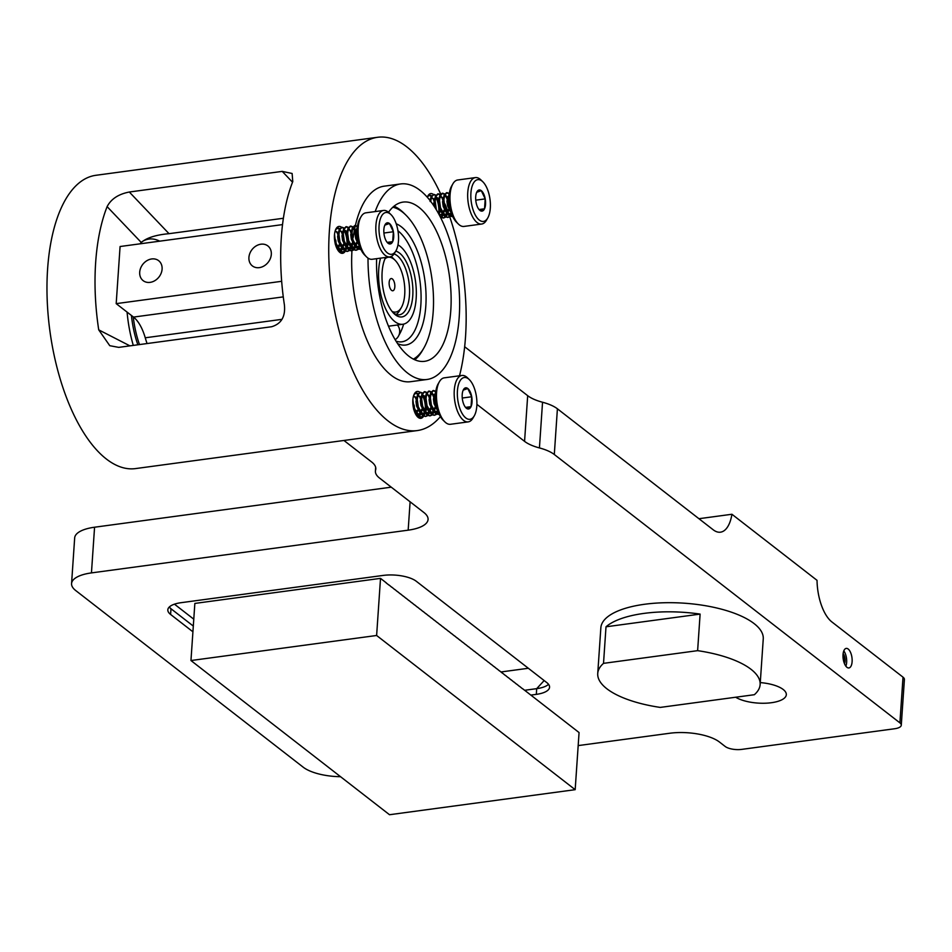 <?xml version="1.0" encoding="UTF-8"?>
<svg xmlns="http://www.w3.org/2000/svg" width="952" height="952" viewBox="0 0 952 952"><rect width="100%" height="100%" fill="white"/><g stroke="black" fill="none" stroke-linecap="round" stroke-linejoin="round"><path stroke-width="1.43" d="M760.267 682.596A27.751 10.305 3.9 0 1 786.316 694.698A27.751 10.305 3.9 0 1 771.406 702.719A27.751 10.305 3.9 0 1 735.67 697.233M848.184 649.038A9.865 4.427 82.3 0 0 846.245 648.395A9.865 4.427 82.3 0 0 842.996 656.666A9.865 4.427 82.3 0 0 846.947 667.304A9.865 4.427 82.3 0 0 848.886 667.947A9.865 4.427 82.3 0 0 852.135 659.677A9.865 4.427 82.3 0 0 848.184 649.038M147.072 343.553A62.892 28.215 -97.7 0 1 145.251 337.793A36.997 16.6 82.3 0 0 133.506 317.087L283.279 296.881M150.095 282.363A12.638 10.27 -52.2 0 0 161.162 273.212A12.638 10.27 -52.2 0 0 158.651 260.681A12.638 10.27 -52.2 0 0 151.701 258.956A12.638 10.27 -52.2 0 0 140.634 268.119A12.638 10.27 -52.2 0 0 143.145 280.65A12.638 10.27 -52.2 0 0 150.095 282.363M259.313 267.631A12.638 10.27 -52.2 0 0 270.38 258.468A12.638 10.27 -52.2 0 0 267.869 245.937A12.638 10.27 -52.2 0 0 260.907 244.212A12.638 10.27 -52.2 0 0 249.852 253.375A12.638 10.27 -52.2 0 0 252.363 265.905A12.638 10.27 -52.2 0 0 259.313 267.631M281.661 281.304L116.192 303.64L120.083 246.52L282.53 224.601M116.192 303.64L133.506 317.087M578.185 745.594L669.708 733.254A36.997 13.745 3.9 0 1 719.486 742.048L725.162 746.451A12.328 4.582 -176.1 0 0 741.751 749.379L894.654 728.744A12.328 4.582 -176.1 0 0 901.282 725.186A12.328 4.582 -176.1 0 0 899.902 722.865L903.02 677.169L831.869 621.93A36.997 16.6 -97.7 0 1 817.03 580.339L731.933 514.258L698.947 518.709M731.933 514.258A36.997 16.6 -97.7 0 1 720.486 532.18A36.997 16.6 -97.7 0 1 713.203 529.788L557.408 408.801L554.302 454.497A36.997 13.745 -176.1 0 0 539.427 447.928A36.997 13.745 3.9 0 1 524.564 441.359L476.904 404.35M524.564 441.359L527.682 395.675A36.997 13.745 -176.1 0 0 542.545 402.244A36.997 13.745 3.9 0 1 557.408 408.801M527.682 395.675L464.659 346.73M903.02 677.169A12.328 4.582 3.9 0 1 904.4 679.49L901.282 725.186M71.567 583.6L74.672 537.916A36.997 13.745 3.9 0 1 94.569 527.218L91.451 572.902A36.997 13.745 -176.1 0 0 71.567 583.6A36.997 13.745 -176.1 0 0 75.708 590.538L303.2 767.193A36.997 13.745 -176.1 0 0 340.554 776.701M343.934 440.467L371.661 461.994A36.997 13.745 3.9 0 1 375.802 468.931A36.997 13.745 3.9 0 1 375.612 470.038A36.997 13.745 -176.1 0 0 375.409 471.145A36.997 13.745 -176.1 0 0 379.55 478.082L423.914 512.533A36.997 13.745 3.9 0 1 428.067 519.471A36.997 13.745 3.9 0 1 408.17 530.169L410.11 501.799M94.569 527.218L391.272 487.174M91.451 572.902L408.17 530.169M174.454 604.175L193.768 619.181M501.038 671.957L528.336 668.268M193.304 626.071L170.979 608.745A24.669 9.163 3.9 0 1 170.027 607.912A24.669 9.163 3.9 0 1 169.254 607.055L170.979 608.745L170.598 614.457L192.911 631.783M548.53 684.298A24.669 9.163 3.9 0 1 547.662 685.035A24.669 9.163 3.9 0 1 536.702 688.653L524.635 690.283M530.847 695.103L536.309 694.365A24.669 9.163 -176.1 0 0 549.566 687.237A24.669 9.163 -176.1 0 0 546.805 682.608L416.322 581.291A24.669 9.163 -176.1 0 0 383.132 575.424L181.094 602.687A24.669 9.163 -176.1 0 0 167.826 609.827A24.669 9.163 -176.1 0 0 170.598 614.457M899.902 722.865L554.302 454.497M133.256 316.885A61.654 27.668 82.3 0 0 139.48 344.576M392.034 311.411A27.656 12.412 82.3 0 0 397.484 311.506A27.656 12.412 82.3 0 0 401.363 307.532A27.656 12.412 82.3 0 0 394.961 260.134A27.656 12.412 82.3 0 0 386.488 257.813A27.656 12.412 82.3 0 0 384.953 258.861M393.212 290.646A6.164 2.761 82.3 0 0 394.663 283.839A6.164 2.761 82.3 0 0 391.165 278.555A6.164 2.761 82.3 0 0 390.76 278.674A6.164 2.761 82.3 0 0 389.32 285.493A6.164 2.761 82.3 0 0 392.819 290.776A6.164 2.761 82.3 0 0 393.212 290.646M391.141 256.516A30.738 13.792 -97.7 0 1 392.569 257.766L394.961 260.134M401.363 307.532L399.673 310.447A30.738 13.792 -97.7 0 1 396.187 314.398M137.85 344.791A61.654 27.668 -97.7 0 1 131.435 315.481M159.734 241.177A77.683 34.855 82.3 0 0 142.038 241.701M403.636 324.12A57.953 26.002 -97.7 0 1 399.007 335.033M395.996 341.137A57.953 26.002 82.3 0 0 401.922 341.804A57.953 26.002 82.3 0 0 410.752 336.615A57.953 26.002 82.3 0 0 420.177 282.649A57.953 26.002 82.3 0 0 397.948 230.765M396.21 223.791A61.654 27.668 -97.7 0 1 424.306 276.485A61.654 27.668 -97.7 0 1 415.096 339.519A61.654 27.668 -97.7 0 1 397.531 343.553M413.358 359.118A77.683 34.855 82.3 0 0 419.677 353.965A77.683 34.855 82.3 0 0 423.783 348.17A77.683 34.855 82.3 0 0 405.814 215.009A77.683 34.855 82.3 0 0 392.867 207.215M423.783 348.17L422.438 350.503A80.158 35.962 -97.7 0 1 418.202 356.488A80.158 35.962 -97.7 0 1 414.751 359.773M397.972 244.878A40.698 18.255 -97.7 0 1 415.393 280.435A40.698 18.255 -97.7 0 1 409.098 320.61A40.698 18.255 -97.7 0 1 402.886 324.251A40.698 18.255 -97.7 0 1 383.013 302.212A40.698 18.255 -97.7 0 1 380.526 258.147M395.758 251.114A33.296 14.934 -97.7 0 1 411.764 278.817A33.296 14.934 -97.7 0 1 406.98 313.946A33.296 14.934 -97.7 0 1 393.866 313.47A33.296 14.934 -97.7 0 1 385.596 257.457A30.833 13.828 82.3 0 0 385.5 257.647M392.89 312.435A30.833 13.828 82.3 0 0 399.388 314.779A30.833 13.828 82.3 0 0 404.088 312.018A30.833 13.828 82.3 0 0 408.587 279.876A30.833 13.828 82.3 0 0 394.068 253.946M395.139 339.733L395.794 339.233A57.953 26.002 -97.7 0 1 395.199 339.828M394.033 206.203A80.158 35.962 -97.7 0 1 403.898 213.105L405.814 215.009M395.794 339.233L396.639 338.531L395.794 339.233M140.075 243.831A80.337 36.045 -97.7 0 1 141.265 242.462L107.112 206.632C111.086 198.98 118.488 194.113 129.317 192.018L282.22 171.384L292.121 173.478L292.776 181.582A147.976 66.402 82.3 0 0 281.316 237.548A147.976 66.402 82.3 0 0 284.386 304.795C285.624 316.504 281.375 323.811 271.629 326.738L118.726 347.373L109.766 345.695L98.722 329.856L129.924 345.862M129.317 192.018L169.028 233.68C155.997 234.846 146.739 237.774 141.265 242.462M169.028 233.68L283.387 218.258M376.599 258.67A80.337 36.045 82.3 0 0 424.58 361.332A80.337 36.045 82.3 0 0 450.796 310.411A80.337 36.045 82.3 0 0 403.089 202.098A80.337 36.045 82.3 0 0 388.523 212.248M440.728 194.101A147.976 66.402 82.3 0 0 377.658 137.278L95.89 175.299A147.976 66.402 82.3 0 0 47.6 269.083A147.976 66.402 82.3 0 0 135.47 468.598L417.238 430.578A147.976 66.402 82.3 0 0 440.407 416.619M377.658 137.278A147.976 66.402 82.3 0 0 329.368 231.062A147.976 66.402 82.3 0 0 417.238 430.578M459.507 375.778A147.976 66.402 82.3 0 0 465.528 336.794A147.976 66.402 82.3 0 0 449.713 216.735M107.112 206.632A147.976 66.402 82.3 0 0 95.652 262.597A147.976 66.402 82.3 0 0 98.722 329.856M426.484 408.11L425.068 411.978A13.566 6.081 82.3 0 0 425.306 409.729A13.566 6.081 82.3 0 0 422.414 395.413M419.939 392.319A13.566 6.081 82.3 0 0 417.262 391.439A13.566 6.081 82.3 0 0 412.835 400.03A13.566 6.081 82.3 0 0 420.891 418.321A13.566 6.081 82.3 0 0 423.592 416.226M414.453 409.693A13.566 6.081 82.3 0 0 414.12 405.064M438.598 213.688A13.566 6.081 82.3 0 0 438.801 211.868A13.566 6.081 82.3 0 0 435.897 197.552M435.766 195.541L433.386 194.47A13.566 6.081 82.3 0 0 430.744 193.577A13.566 6.081 82.3 0 0 427.305 197.219M348.123 243.105L346.707 246.973A13.566 6.081 82.3 0 0 346.956 244.724A13.566 6.081 82.3 0 0 344.065 230.408M341.578 227.314A13.566 6.081 82.3 0 0 338.9 226.433A13.566 6.081 82.3 0 0 334.473 235.025A13.566 6.081 82.3 0 0 342.53 253.315A13.566 6.081 82.3 0 0 345.243 251.221M336.092 244.688A13.566 6.081 82.3 0 0 335.758 240.059M368.019 258.123A98.651 44.268 82.3 0 0 427.02 379.479A98.651 44.268 82.3 0 0 459.221 316.957A98.651 44.268 82.3 0 0 400.637 183.95A98.651 44.268 82.3 0 0 375.171 211.582M352.062 248.71A98.651 44.268 82.3 0 0 351.931 250.757M348.515 227.421L346.468 226.659L344.017 229.289L343.232 234.359L343.969 240.618L349.217 250.043L351.942 250.804A98.651 44.268 82.3 0 0 410.645 381.692L427.02 379.479M133.292 345.409A80.337 36.045 -97.7 0 1 127.092 312.113M400.637 183.95L384.251 186.164A98.651 44.268 82.3 0 0 355.405 225.457M355.37 225.588A98.651 44.268 82.3 0 0 354.608 229.111M354.442 229.956A98.651 44.268 82.3 0 0 353.216 237.441M352.371 244.866A98.651 44.268 82.3 0 0 352.18 247.092M352.157 247.353A98.651 44.268 82.3 0 0 352.109 248.103M346.349 248.508A13.566 6.081 82.3 0 0 346.504 247.901M424.699 413.513A13.566 6.081 82.3 0 0 424.854 412.906M449.344 215.676A147.976 66.402 82.3 0 0 448.749 213.974M448.678 213.772A147.976 66.402 82.3 0 0 448.166 212.344M447.845 211.451A147.976 66.402 82.3 0 0 444.989 204.002M388.963 585.087L386.131 582.886M389.13 585.063L391.808 587.289M391.974 587.265L394.64 589.49M394.806 589.466L397.484 591.692M397.638 591.668L400.316 593.893M400.483 593.87L403.148 596.095M403.315 596.071L405.992 598.296M406.159 598.284L408.825 600.51M408.991 600.486L411.657 602.711M411.823 602.687L414.501 604.913M414.667 604.889L417.333 607.114M417.5 607.09L420.177 609.316M420.332 609.292L423.009 611.517M423.176 611.493L425.841 613.719M426.008 613.695L428.686 615.92M428.852 615.896L431.518 618.122M431.684 618.098L434.35 620.323M434.517 620.299L437.194 622.525M437.361 622.513L440.026 624.738M440.193 624.714L442.858 626.94M443.025 626.916L445.703 629.141M445.869 629.117L448.535 631.343M448.701 631.319L451.379 633.544M451.534 633.52L454.211 635.746M454.378 635.722L457.043 637.947M457.21 637.923L459.887 640.149M460.054 640.125L462.72 642.35M462.886 642.326L465.552 644.552M465.718 644.54L468.396 646.765M468.562 646.741L471.228 648.966M471.395 648.943L474.072 651.168M474.227 651.144L476.904 653.369M477.071 653.346L479.737 655.571M479.903 655.547L482.581 657.772M482.747 657.749L485.413 659.974M485.579 659.95L488.245 662.176M488.412 662.152L491.089 664.377M491.256 664.353L493.921 666.578M494.088 666.567L496.754 668.78M496.92 668.768L499.598 670.993M499.764 670.97L502.43 673.195M502.596 673.171L505.274 675.396M505.429 675.373L508.106 677.598M508.273 677.574L510.938 679.799M511.105 679.776L513.783 682.001M513.949 681.977L516.615 684.202M516.781 684.179L519.447 686.404M519.613 686.38L522.291 688.605M522.458 688.582L579.066 732.552L575.175 789.672L389.511 814.722L190.959 660.533L376.623 635.484L575.175 789.672M376.623 635.484L380.514 578.364L194.851 603.425L190.959 660.533M386.298 582.862L380.514 578.364M597.737 673.492L600.855 627.796A81.384 30.226 3.9 0 1 663.782 602.759A81.384 30.226 3.9 0 1 754.127 623.608A81.384 30.226 3.9 0 1 763.254 638.875L760.136 684.559A81.384 30.226 3.9 0 1 754.353 694.71L660.248 707.407A81.384 30.226 3.9 0 1 606.852 688.76A81.384 30.226 3.9 0 1 597.737 673.492A81.384 30.226 3.9 0 1 603.52 663.354L606.007 626.797L700.113 614.099A81.384 30.226 -176.1 0 0 606.007 626.797M603.52 663.354L697.626 650.656A81.384 30.226 3.9 0 1 751.021 669.304A81.384 30.226 3.9 0 1 760.136 684.559M700.113 614.099L697.626 650.656M843.615 661.057L845.067 660.866L843.793 654.643A6.402 2.88 82.3 0 0 843.127 653.596M843.02 654.75L843.793 654.643A6.402 2.88 82.3 0 1 845.067 660.866A6.402 2.88 82.3 0 1 844.507 663.758M845.864 666.198A9.865 4.427 82.3 0 0 843.805 650.882M843.936 662.223L845.067 660.866M379.075 225.85A21.087 9.46 82.3 0 0 384.56 249.721A21.087 9.46 82.3 0 0 395.925 250.828A21.087 9.46 82.3 0 0 398.471 240.927A21.087 9.46 82.3 0 0 391.046 214.676A21.087 9.46 82.3 0 0 379.075 225.85M395.925 250.828L394.64 253.042A23.431 10.508 -97.7 0 1 389.832 256.885A23.431 10.508 -97.7 0 1 375.921 225.303A23.431 10.508 -97.7 0 1 383.561 210.451A23.431 10.508 -97.7 0 1 389.213 212.879L391.046 214.676M383.561 210.451L365.865 212.831A23.431 10.508 82.3 0 0 361.058 216.687A23.431 10.508 82.3 0 0 358.226 227.683A23.431 10.508 82.3 0 0 366.484 256.838A23.431 10.508 82.3 0 0 372.137 259.277L389.832 256.885M366.484 256.838L364.664 255.041A21.087 9.46 -97.7 0 1 357.226 228.801A21.087 9.46 -97.7 0 1 359.785 218.9L361.058 216.687M357.416 226.85L356.345 232.597L357.071 238.845L358.844 243.843M357.559 225.85L355.798 232.669L356.536 238.916L359.511 245.985M357.262 226.243L355.203 225.481L352.764 228.111L351.978 233.18L352.704 239.44L357.964 248.865L360.963 249.567M357.024 226.624L354.656 225.553L352.216 228.182L351.431 233.252L352.157 239.511L353.323 243.188L357.416 248.936L360.927 249.483M352.883 226.838L350.836 226.064L348.384 228.706L347.599 233.775L348.337 240.023L353.597 249.46L356.31 250.209L358.154 249.364M358.392 249.138L359.868 246.973M352.656 227.207L350.288 226.136L347.849 228.778L347.063 233.847L347.789 240.094L348.956 243.771L353.049 249.531L355.762 250.281L357.857 249.21M358.095 248.96L359.63 246.318M348.289 227.802L345.921 226.731L343.47 229.361L342.684 234.442L343.422 240.689L344.588 244.366L348.682 250.114L351.395 250.876L353.775 249.948M354.025 249.721L355.643 247.246M356.024 246.223L356.345 245.14M351.395 250.876L353.478 249.805M353.727 249.543L355.298 246.794M355.798 245.211L356.226 242.95M344.148 228.016L342.089 227.242L339.65 229.884L338.864 234.954L339.602 241.201L344.85 250.638L347.575 251.387L349.408 250.543M349.658 250.316L351.276 247.829M351.657 246.806L351.966 245.723M343.922 228.385L341.554 227.314L339.102 229.956L338.317 235.025L339.055 241.284L340.221 244.95L344.303 250.709L347.028 251.471L349.11 250.388M349.36 250.138L350.931 247.389M351.431 245.794L351.847 243.545M334.545 234.251L335.235 241.796L340.483 251.221L343.208 251.982L345.04 251.126M345.29 250.9L346.897 248.424M347.29 247.401L347.599 246.318M335.473 244.545L339.935 251.292L342.66 252.054L344.743 250.983M344.993 250.721L346.564 247.972M347.052 246.389L347.48 244.129M339.721 252.328L340.673 251.721M340.923 251.495L342.53 249.007M342.922 247.996L343.232 246.901M339.567 252.197L340.376 251.566M340.626 251.316L342.196 248.567M342.684 246.984L343.113 244.724M337.889 250.197L338.162 249.602M338.555 248.579L338.864 247.496M338.317 247.568L338.745 245.307M356.905 238.071L356.393 234.335M354.775 229.42L353.204 227.135M356.405 239.166L356.357 238.143M355.858 234.406L355.632 233.442M355.203 231.931L354.227 229.491M353.954 228.98L352.99 227.564M352.537 238.666L352.026 234.93M352.038 239.761L351.99 238.738M351.478 235.001L351.264 234.025M350.836 232.526L349.86 230.086M349.586 229.563L348.622 228.159M348.17 239.25L347.658 235.513M347.67 240.344L347.623 239.321M347.111 235.596L346.897 234.62M346.468 233.109L345.493 230.67M343.803 239.845L343.291 236.108M339.781 228.599L337.722 227.837L335.544 229.86M343.303 240.939L343.255 239.916M342.744 236.179L342.53 235.203M342.101 233.704L341.113 231.265M339.555 228.98L336.425 228.182M339.436 240.428L338.924 236.691M338.936 241.522L338.888 240.499M338.377 236.774L338.162 235.798M337.734 234.287L336.746 231.86M335.068 241.023L334.557 237.286M337.972 248.151L339.388 244.283M338.281 248.401L339.769 245.021M336.27 246.961L336.913 247.722M338.115 248.722L340.054 249.174L341.887 248.139M342.339 247.556L343.755 243.688M337.448 247.651L340.59 249.103L342.077 248.412M342.649 247.806L344.136 244.426M338.638 231.61L337.615 236.465L338.246 241.082L341.28 247.139M342.482 248.139L344.422 248.579L346.254 247.544M338.377 233.668L338.793 241.011L339.912 244.152M341.827 247.068L344.969 248.508L346.445 247.817M347.016 247.222L348.503 243.831M343.006 231.015L341.982 235.882L342.613 240.487L345.647 246.544M346.861 247.544L348.789 247.996L350.633 246.961M351.074 246.378L352.49 242.51M342.744 233.073L343.16 240.416L344.279 243.557M346.195 246.473L349.336 247.925L350.812 247.222M351.395 246.627L352.871 243.248M347.373 230.432L346.349 235.287L346.992 239.904L350.015 245.961M351.228 246.961L353.156 247.401L355.001 246.366M355.453 245.794L356.869 241.927M347.111 232.49L347.528 239.833L348.646 242.974M350.562 245.89L353.704 247.33L355.179 246.639M355.762 246.044L357.238 242.653M351.752 229.837L350.717 234.692L351.359 239.309L354.382 245.366M355.596 246.366L357.524 246.818L359.368 245.771M351.478 231.895L351.907 239.238L353.013 242.379M354.929 245.295L358.071 246.746L359.535 246.068M356.119 229.254L355.084 234.109L355.727 238.726L358.749 244.783M355.846 231.312L356.274 238.655L357.381 241.796M335.282 242.01L334.509 236.298M335.735 243.629L334.521 234.727M339.65 241.415L338.876 235.703M337.912 233.335L335.699 231.372M340.102 243.034L338.888 234.132M338.115 232.693L335.973 231.3L334.89 232.014M344.017 240.832L343.244 235.12M342.28 232.74L341.292 231.419L339.317 230.955M344.469 242.451L343.255 233.537M342.482 232.098L340.34 230.717L339.186 231.538M348.396 240.237L347.611 234.525M346.659 232.157L345.659 230.824L343.684 230.36M348.837 241.856L347.623 232.954M346.849 231.514L344.707 230.122L343.553 230.943M352.764 239.654L351.978 233.942M351.026 231.562L350.027 230.241L348.051 229.777M353.204 241.261L351.99 232.359M351.217 230.919L349.075 229.539L347.92 230.36M357.131 239.059L356.345 233.347M355.393 230.979L354.406 229.646L352.43 229.182M357.571 240.677L357.678 238.44M357.25 234.704L356.357 231.776M355.584 230.336L353.442 228.944L352.288 229.765M357.25 228.575L356.667 229.182M383.858 229.575A10.674 4.796 82.3 0 0 384.18 235.037A10.674 4.796 82.3 0 0 387.619 242.867A10.674 4.796 82.3 0 0 388.095 243.284A10.674 4.796 82.3 0 0 392.688 241.641L393.366 231.752L389.451 223.494L384.858 225.136A10.674 4.796 82.3 0 0 383.858 229.575M388.095 243.284L392.688 241.641A10.674 4.796 82.3 0 0 393.366 231.752A10.674 4.796 82.3 0 0 389.451 223.494A10.674 4.796 82.3 0 0 385.155 224.553A10.674 4.796 82.3 0 0 384.858 225.136M387.178 242.379L392.688 241.641M383.906 233.026L393.366 231.752M457.424 390.867A21.087 9.46 82.3 0 0 462.91 414.727A21.087 9.46 82.3 0 0 474.274 415.834A21.087 9.46 82.3 0 0 476.821 405.933A21.087 9.46 82.3 0 0 469.395 379.693A21.087 9.46 82.3 0 0 457.424 390.867M474.274 415.834L472.989 418.047A23.431 10.508 -97.7 0 1 468.182 421.891A23.431 10.508 -97.7 0 1 454.271 390.308A23.431 10.508 -97.7 0 1 461.922 375.457A23.431 10.508 -97.7 0 1 467.575 377.885L469.395 379.693M461.922 375.457L444.227 377.849A23.431 10.508 82.3 0 0 439.419 381.692A23.431 10.508 82.3 0 0 436.575 392.688A23.431 10.508 82.3 0 0 444.834 421.855A23.431 10.508 82.3 0 0 450.486 424.283L468.182 421.891M444.834 421.855L443.013 420.046A21.087 9.46 -97.7 0 1 435.576 393.807A21.087 9.46 -97.7 0 1 438.134 383.906L439.419 381.692M435.766 391.855L434.695 397.603L435.433 403.85L437.194 408.848M435.909 390.855L434.148 397.674L434.885 403.934L437.86 410.99M435.611 391.248L433.553 390.487L431.113 393.117L430.328 398.186L431.066 404.445L436.313 413.87L439.324 414.584M435.385 391.629L433.005 390.558L430.566 393.188L429.78 398.269L430.518 404.517L431.684 408.194L435.766 413.942L439.277 414.489M431.244 391.843L429.185 391.07L426.746 393.712L425.96 398.781L426.698 405.028L431.946 414.465L434.671 415.215L436.504 414.37M436.754 414.144L438.217 411.978M431.018 392.212L428.638 391.141L426.198 393.783L425.413 398.852L426.151 405.112L427.305 408.777L431.399 414.536L434.124 415.298L436.206 414.215M436.444 413.965L437.979 411.335M426.877 392.438L424.818 391.665L422.379 394.295L421.593 399.376L422.319 405.623L427.579 415.048L430.304 415.81L432.137 414.953M432.387 414.727L433.993 412.252M434.374 411.228L434.695 410.145M426.651 392.807L424.271 391.736L421.831 394.366L421.046 399.447L421.784 405.695L422.938 409.372L427.031 415.12L429.757 415.881L431.839 414.81M432.077 414.548L433.648 411.811M434.148 410.217L434.576 407.956M422.498 393.021L420.451 392.248L418.011 394.89L417.226 399.959L417.952 406.218L423.212 415.643L425.925 416.393L427.769 415.548M428.019 415.322L429.626 412.835M430.007 411.823L430.328 410.728M422.272 393.39L419.903 392.331L417.464 394.961L416.678 400.03L417.404 406.29L418.571 409.967L422.664 415.715L425.389 416.476L427.472 415.393M427.71 415.143L429.281 412.394M429.78 410.812L430.209 408.551M412.894 399.257L413.584 406.802L418.844 416.226L421.558 416.988L423.39 416.131M423.64 415.917L425.258 413.43M425.639 412.406L425.96 411.323M413.822 409.55L418.297 416.31L421.01 417.059L423.104 415.988M423.342 415.726L424.913 412.99M425.413 411.395L425.841 409.134M418.071 417.333L419.023 416.726M419.273 416.5L420.891 414.013M421.272 413.001L421.593 411.907M417.916 417.202L418.725 416.571M418.975 416.322L420.546 413.573M421.046 411.99L421.462 409.729M416.238 415.203L416.512 414.608M416.905 413.584L417.214 412.502M416.678 412.573L417.095 410.312M435.266 403.077L434.755 399.34M433.124 394.425L431.565 392.141M434.767 404.172L434.719 403.148M434.207 399.423L433.981 398.448M433.565 396.936L432.577 394.509M432.303 393.985L431.339 392.569M430.887 403.672L430.387 399.935M430.387 404.767L430.352 403.743M429.84 400.007L429.614 399.031M429.185 397.531L428.21 395.092M427.936 394.58L426.972 393.164M426.52 404.255L426.008 400.53M426.02 405.35L425.972 404.338M425.473 400.602L425.247 399.626M424.818 398.126L423.842 395.687M422.152 404.85L421.641 401.113M418.13 393.616L416.083 392.843L413.894 394.866M421.653 405.945L421.605 404.921M421.105 401.185L420.879 400.221M420.451 398.709L419.475 396.27M417.904 393.985L414.774 393.188M417.785 405.433L417.273 401.708M417.285 406.528L417.238 405.516M416.726 401.78L416.512 400.804M416.083 399.305L415.108 396.865M413.418 406.028L412.906 402.291M416.643 413.406L418.118 410.026M414.62 411.966L415.262 412.728M416.476 413.727L418.404 414.18L420.248 413.144M420.689 412.561L422.105 408.694M415.81 412.656L418.951 414.108L420.427 413.418M421.01 412.811L422.486 409.431M417 396.615L415.964 401.47L416.607 406.087L419.63 412.145M420.843 413.144L422.771 413.596L424.616 412.549M416.726 398.674L417.154 406.016L418.261 409.158M420.177 412.073L423.319 413.513L424.806 412.823M425.377 412.228L426.853 408.848M421.367 396.032L420.332 400.887L420.974 405.504L423.997 411.55M425.211 412.549L427.139 413.001L428.983 411.966M429.435 411.383L430.851 407.515M421.093 398.091L421.522 405.421L422.628 408.563M424.544 411.478L427.686 412.93L429.173 412.24M429.745 411.633L431.22 408.253M425.734 395.437L424.699 400.292L425.342 404.909L428.364 410.966M429.578 411.966L431.506 412.418L433.35 411.371M433.803 410.8L435.219 406.932M425.461 397.496L425.889 404.838L426.996 407.98M428.912 410.895L432.053 412.335L433.541 411.645M434.112 411.05L435.599 407.67M430.102 394.854L429.066 399.709L429.709 404.314L432.732 410.372M433.945 411.371L435.873 411.823L437.718 410.788M429.828 396.913L430.256 404.243L431.363 407.385M433.279 410.3L436.421 411.752L437.884 411.074M434.469 394.259L433.434 399.114L434.076 403.731L437.099 409.788M434.195 396.318L434.624 403.66L435.73 406.802M413.632 407.016L412.859 401.304M414.084 408.634L412.87 399.733M418.011 406.433L417.226 400.709M416.274 398.341L414.049 396.377M418.452 408.039L417.238 399.138M416.464 397.698L414.322 396.306L413.251 397.032M422.379 405.838L421.593 400.126M420.641 397.757L419.653 396.425L417.678 395.961M422.819 407.456L421.605 398.555M420.832 397.103L418.69 395.723L417.535 396.544M426.746 405.243L425.972 399.531M425.008 397.162L424.021 395.842L422.045 395.366M427.186 406.861L425.972 397.96M425.199 396.52L423.057 395.128L421.914 395.949M431.113 404.659L430.34 398.947M429.376 396.579L428.388 395.247L426.413 394.782M431.565 406.278L430.34 397.365M429.566 395.925L427.424 394.544L426.282 395.366M435.48 404.065L434.707 398.352M433.743 395.984L432.755 394.652L430.78 394.188M435.933 405.683L436.028 403.446M435.611 399.709L434.719 396.782M433.933 395.342L431.791 393.95L430.649 394.771M435.599 393.581L435.016 394.188M462.208 394.58A10.674 4.796 82.3 0 0 462.529 400.042A10.674 4.796 82.3 0 0 465.98 407.873A10.674 4.796 82.3 0 0 466.456 408.289A10.674 4.796 82.3 0 0 471.038 406.647L471.716 396.758L467.801 388.499L463.207 390.142A10.674 4.796 82.3 0 0 462.208 394.58M466.456 408.289L471.038 406.647A10.674 4.796 82.3 0 0 471.716 396.758A10.674 4.796 82.3 0 0 467.801 388.499A10.674 4.796 82.3 0 0 463.505 389.57A10.674 4.796 82.3 0 0 463.207 390.142M465.54 407.385L471.038 406.647M462.267 398.031L471.716 396.758M470.919 193.006A21.087 9.46 82.3 0 0 476.405 216.866A21.087 9.46 82.3 0 0 487.757 217.972A21.087 9.46 82.3 0 0 490.316 208.071A21.087 9.46 82.3 0 0 482.878 181.832A21.087 9.46 82.3 0 0 470.919 193.006M487.757 217.972L486.484 220.198A23.431 10.508 -97.7 0 1 481.676 224.041A23.431 10.508 -97.7 0 1 467.765 192.447A23.431 10.508 -97.7 0 1 475.405 177.596A23.431 10.508 -97.7 0 1 481.058 180.035L482.878 181.832M475.405 177.596L457.71 179.987A23.431 10.508 82.3 0 0 452.902 183.831A23.431 10.508 82.3 0 0 450.07 194.839A23.431 10.508 82.3 0 0 458.328 223.994A23.431 10.508 82.3 0 0 463.981 226.433L481.676 224.041M458.328 223.994L456.496 222.197A21.087 9.46 -97.7 0 1 449.07 195.957A21.087 9.46 -97.7 0 1 451.629 186.056L452.902 183.831M449.261 194.006L448.178 199.741L448.916 206.001L450.677 210.999M449.392 193.006L447.642 199.825L448.368 206.072L451.343 213.141M449.094 193.399L447.047 192.625L444.596 195.267L443.81 200.336L444.548 206.584L449.796 216.021L452.807 216.723M448.868 193.768L446.5 192.697L444.048 195.339L443.263 200.408L444.001 206.667L445.167 210.332L449.261 216.092L452.771 216.639M444.727 193.982L442.668 193.22L440.229 195.85L439.443 200.92L440.181 207.179L445.429 216.604L448.154 217.365L449.987 216.509M450.237 216.282L451.7 214.129M444.501 194.363L442.133 193.292L439.681 195.922L438.896 201.003L439.634 207.25L440.8 210.927L444.882 216.675L447.607 217.437L449.689 216.366M449.939 216.104L451.462 213.474M440.359 194.577L438.301 193.803L435.861 196.445L435.076 201.515L436.373 209.785M439.979 216.282L443.787 217.948L445.619 217.104M445.869 216.877L447.476 214.39M447.868 213.379L448.178 212.284M440.133 194.946L437.753 193.875L435.314 196.517L434.528 201.586L435.326 208.071M440.467 217.234L443.239 218.032L445.322 216.949M445.572 216.699L447.142 213.95M447.63 212.367L448.059 210.106M441.502 217.472L443.108 214.985M443.501 213.962L443.81 212.879M441.204 217.282L442.775 214.545M443.263 212.95L443.692 210.69M439.134 214.557L439.443 213.462M438.896 213.545L439.324 211.285M448.749 205.227L448.237 201.491M446.607 196.576L445.048 194.291M448.249 206.322L448.202 205.299M447.69 201.562L447.476 200.586M447.047 199.087L446.072 196.647M445.798 196.136L444.834 194.72M444.382 205.81L443.87 202.074M443.882 206.905L443.834 205.894M443.323 202.157L443.108 201.181M442.68 199.682L441.692 197.242M441.419 196.719L440.455 195.303M440.014 206.405L439.503 202.669M435.992 195.172L433.933 194.398L431.494 197.028L430.72 201.396M439.515 207.5L439.467 206.477M438.955 202.74L438.741 201.764M438.313 200.265L437.325 197.826M433.933 194.398L430.947 197.112L430.221 200.741M435.647 206.989L435.135 203.264M431.625 195.755L429.566 194.981L427.388 197.016M435.135 207.774L435.1 207.072M434.588 203.335L434.362 202.359M433.945 200.86L432.958 198.421M431.399 196.124L428.269 195.327M438.705 213.879L439.967 210.249M438.932 214.283L440.348 210.987M434.85 198.171L433.826 203.026L434.16 206.263M439.312 214.985L442.466 214.105M442.918 213.534L444.334 209.666M434.576 200.229L435.005 207.572M439.039 214.498L441.169 215.069L442.656 214.379M443.227 213.784L444.715 210.404M439.217 197.588L438.194 202.443L438.824 207.048L441.859 213.105M443.061 214.105L445 214.557L446.833 213.522M447.285 212.939L448.701 209.071M438.943 199.646L439.372 206.977L440.49 210.118M442.394 213.034L445.548 214.486L447.023 213.795M447.595 213.189L449.082 209.809M443.584 196.993L442.561 201.848L443.192 206.465L446.226 212.522M447.44 213.522L449.368 213.974L451.212 212.927M443.323 199.051L443.739 206.394L444.858 209.535M446.774 212.451L449.915 213.891L451.379 213.212M447.952 196.398L446.928 201.265L447.571 205.87L450.593 211.927M447.69 198.456L448.106 205.799L449.225 208.94M429.947 199.837L428.424 198.516M435.861 207.988L435.088 202.264M434.124 199.896L433.136 198.575L431.161 198.099M430.482 198.766L429.828 200.229M436.313 209.595L435.1 200.694M434.314 199.254L432.184 197.861L431.03 198.682M440.229 207.393L439.455 201.681M438.491 199.313L437.503 197.98L435.528 197.516M440.681 209.012L439.467 200.11M438.693 198.659L436.552 197.278L435.397 198.099M444.596 206.798L443.822 201.086M442.858 198.718L441.871 197.385L439.895 196.921M445.048 208.417L443.834 199.515M443.061 198.075L440.919 196.683L439.764 197.504M448.963 206.215L448.19 200.503M447.226 198.123L446.238 196.802L444.263 196.338M449.415 207.833L449.511 205.584M449.094 201.86L448.202 198.92M447.428 197.48L445.286 196.1L444.132 196.921M449.082 195.731L448.499 196.326M475.702 196.731A10.674 4.796 82.3 0 0 476.024 202.181A10.674 4.796 82.3 0 0 479.463 210.011A10.674 4.796 82.3 0 0 479.939 210.428A10.674 4.796 82.3 0 0 484.532 208.785L485.211 198.897L481.284 190.65L476.702 192.292A10.674 4.796 82.3 0 0 475.702 196.731M479.939 210.428L484.532 208.785A10.674 4.796 82.3 0 0 485.211 198.897A10.674 4.796 82.3 0 0 481.284 190.65A10.674 4.796 82.3 0 0 477 191.709A10.674 4.796 82.3 0 0 476.702 192.292M479.023 209.535L484.532 208.785M475.75 200.17L485.211 198.897M281.994 319.337L145.251 337.793M539.427 447.928L542.545 402.244M375.766 467.813L375.612 470.038M536.309 694.365L536.702 688.653L544.151 680.549M292.538 182.213L282.22 171.384M375.409 471.145L375.671 467.349M396.353 338.805A9.984 9.984 0 0 0 397.424 324.989M402.886 324.251L388.475 326.203M335.854 245.545L335.247 244.069M338.46 232.752L338.257 234.37M340.221 244.95L339.614 243.486M342.827 232.157L342.625 233.787M344.588 244.366L343.981 242.891M347.194 231.574L346.992 233.192M348.956 243.771L348.349 242.308M351.562 230.979L351.359 232.609M353.323 243.188L352.716 241.713M355.929 230.396L355.727 232.014M357.69 242.593L357.083 241.13M414.203 410.55L413.596 409.086M416.809 397.757L416.607 399.388M418.571 409.967L417.964 408.491M421.177 397.162L420.974 398.793M422.938 409.372L422.331 407.896M425.544 396.579L425.342 398.21M427.305 408.777L426.698 407.313M429.911 395.984L429.721 397.615M431.684 408.194L431.077 406.718M434.29 395.401L434.088 397.02M436.052 407.599L435.445 406.135M430.304 199.908L430.102 201.526M434.671 199.313L434.469 200.943M439.039 198.718L438.836 200.348M440.8 210.927L440.193 209.452M443.406 198.135L443.204 199.753M445.167 210.332L444.56 208.869M447.773 197.54L447.571 199.17M449.534 209.749L448.927 208.274"/></g></svg>
